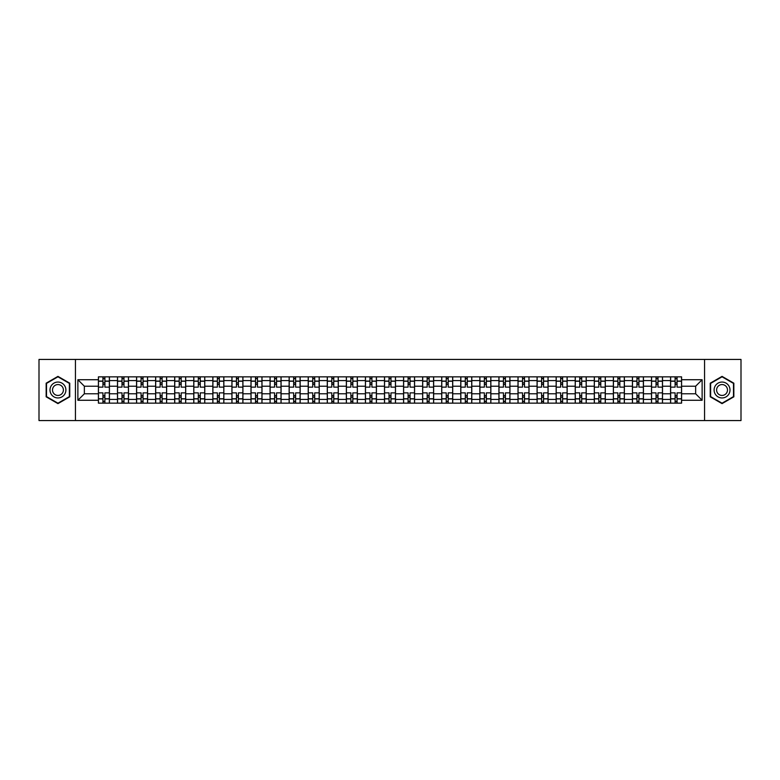 <?xml version="1.0" encoding="UTF-8"?>
<svg xmlns="http://www.w3.org/2000/svg" width="780" height="780" viewBox="0 0 780 780"><rect width="100%" height="100%" fill="white"/><g stroke="black" fill="none" stroke-linecap="round" stroke-linejoin="round"><path stroke-width="1.17" d="M704.564 420.566L741 420.566L741 359.434L39 359.434L39 420.566L704.564 420.566L704.564 359.434M117.487 403.143L117.487 380.581L109.424 380.581L109.424 403.143M109.424 380.581L109.424 376.857M117.487 380.581L117.487 376.857M128.495 376.857L128.495 403.143M136.559 403.143L136.559 376.857M147.566 376.857L147.566 403.143M155.63 403.143L155.63 376.857M166.637 376.857L166.637 403.143M174.701 403.143L174.701 376.857M185.708 376.857L185.708 403.143M193.781 403.143L193.781 376.857M204.779 376.857L204.779 403.143M212.852 403.143L212.852 376.857M223.85 376.857L223.85 403.143M231.923 403.143L231.923 376.857M242.921 376.857L242.921 403.143M250.994 403.143L250.994 376.857M261.992 376.857L261.992 403.143M270.065 403.143L270.065 376.857M281.073 376.857L281.073 403.143M289.136 403.143L289.136 376.857M300.144 376.857L300.144 403.143M308.207 403.143L308.207 376.857M319.215 376.857L319.215 403.143M327.278 403.143L327.278 376.857M338.286 376.857L338.286 403.143M346.359 403.143L346.359 376.857M357.357 376.857L357.357 403.143M365.43 403.143L365.43 376.857M376.428 376.857L376.428 403.143M384.501 403.143L384.501 376.857M395.499 376.857L395.499 403.143M403.572 403.143L403.572 376.857M414.57 376.857L414.57 403.143M422.643 403.143L422.643 376.857M433.641 376.857L433.641 403.143M441.714 403.143L441.714 376.857M452.722 376.857L452.722 403.143M460.785 403.143L460.785 376.857M471.793 376.857L471.793 403.143M479.856 403.143L479.856 376.857M490.864 376.857L490.864 403.143M498.927 403.143L498.927 376.857M509.935 376.857L509.935 403.143M518.008 403.143L518.008 376.857M529.006 376.857L529.006 403.143M537.079 403.143L537.079 376.857M548.077 376.857L548.077 403.143M556.15 403.143L556.15 376.857M567.148 376.857L567.148 403.143M575.221 403.143L575.221 376.857M586.219 376.857L586.219 403.143M594.292 403.143L594.292 376.857M605.3 376.857L605.3 403.143M613.363 403.143L613.363 376.857M624.37 376.857L624.37 403.143M632.434 403.143L632.434 376.857M643.442 376.857L643.442 403.143M651.505 403.143L651.505 376.857M662.512 376.857L662.512 403.143M670.576 403.143L670.576 376.857M670.576 393.793L662.512 393.793M651.505 393.793L643.442 393.793M632.434 393.793L624.37 393.793M613.363 393.793L605.3 393.793M594.292 393.793L586.219 393.793M575.221 393.793L567.148 393.793M556.15 393.793L548.077 393.793M537.079 393.793L529.006 393.793M518.008 393.793L509.935 393.793M498.927 393.793L490.864 393.793M479.856 393.793L471.793 393.793M460.785 393.793L452.722 393.793M441.714 393.793L433.641 393.793M422.643 393.793L414.57 393.793M403.572 393.793L395.499 393.793M384.501 393.793L376.428 393.793M365.43 393.793L357.357 393.793M346.359 393.793L338.286 393.793M327.278 393.793L319.215 393.793M308.207 393.793L300.144 393.793M289.136 393.793L281.073 393.793M270.065 393.793L261.992 393.793M250.994 393.793L242.921 393.793M231.923 393.793L223.85 393.793M212.852 393.793L204.779 393.793M193.781 393.793L185.708 393.793M174.701 393.793L166.637 393.793M155.63 393.793L147.566 393.793M136.559 393.793L128.495 393.793M117.487 393.793L109.424 393.793M670.576 386.207L662.512 386.207M651.505 386.207L643.442 386.207M632.434 386.207L624.37 386.207M613.363 386.207L605.3 386.207M594.292 386.207L586.219 386.207M575.221 386.207L567.148 386.207M556.15 386.207L548.077 386.207M537.079 386.207L529.006 386.207M518.008 386.207L509.935 386.207M498.927 386.207L490.864 386.207M479.856 386.207L471.793 386.207M460.785 386.207L452.722 386.207M441.714 386.207L433.641 386.207M422.643 386.207L414.57 386.207M403.572 386.207L395.499 386.207M384.501 386.207L376.428 386.207M365.43 386.207L357.357 386.207M346.359 386.207L338.286 386.207M327.278 386.207L319.215 386.207M308.207 386.207L300.144 386.207M289.136 386.207L281.073 386.207M270.065 386.207L261.992 386.207M250.994 386.207L242.921 386.207M231.923 386.207L223.85 386.207M212.852 386.207L204.779 386.207M193.781 386.207L185.708 386.207M174.701 386.207L166.637 386.207M155.63 386.207L147.566 386.207M136.559 386.207L128.495 386.207M117.487 386.207L109.424 386.207M84.357 393.793L98.416 393.793L98.416 386.207L84.357 386.207L84.357 393.793L77.873 400.267L77.873 379.733L98.416 379.733L98.416 386.207M681.583 386.207L681.583 393.793L695.643 393.793L695.643 386.207L681.583 386.207L681.583 376.857L98.416 376.857L98.416 379.733M681.583 379.733L702.127 379.733L702.127 400.267L681.583 400.267L681.583 393.793M98.416 393.793L98.416 403.143L681.583 403.143L681.583 400.267M98.416 400.267L77.873 400.267M75.436 420.566L75.436 359.434M69.752 383.185L57.954 376.379L46.157 383.185L46.157 396.815L57.954 403.621L69.752 396.815L69.752 383.185M733.843 383.185L722.046 376.379L710.249 383.185L710.249 396.815L722.046 403.621L733.843 396.815L733.843 383.185M104.9 401.31L102.941 401.31M102.941 378.69L104.9 378.69M123.971 401.31L122.011 401.31M122.011 378.69L123.971 378.69M143.042 401.31L141.082 401.31M141.082 378.69L143.042 378.69M162.113 401.31L160.153 401.31M160.153 378.69L162.113 378.69M181.184 401.31L179.224 401.31M179.224 378.69L181.184 378.69M200.255 401.31L198.305 401.31M198.305 378.69L200.255 378.69M219.326 401.31L217.376 401.31M217.376 378.69L219.326 378.69M238.397 401.31L236.447 401.31M236.447 378.69L238.397 378.69M257.478 401.31L255.518 401.31M255.518 378.69L257.478 378.69M276.549 401.31L274.589 401.31M274.589 378.69L276.549 378.69M295.62 401.31L293.66 401.31M293.66 378.69L295.62 378.69M314.691 401.31L312.731 401.31M312.731 378.69L314.691 378.69M333.762 401.31L331.802 401.31M331.802 378.69L333.762 378.69M352.833 401.31L350.873 401.31M350.873 378.69L352.833 378.69M371.904 401.31L369.954 401.31M369.954 378.69L371.904 378.69M390.975 401.31L389.025 401.31M389.025 378.69L390.975 378.69M410.046 401.31L408.096 401.31M408.096 378.69L410.046 378.69M429.127 401.31L427.167 401.31M427.167 378.69L429.127 378.69M448.198 401.31L446.238 401.31M446.238 378.69L448.198 378.69M467.269 401.31L465.309 401.31M465.309 378.69L467.269 378.69M486.34 401.31L484.38 401.31M484.38 378.69L486.34 378.69M505.411 401.31L503.451 401.31M503.451 378.69L505.411 378.69M524.482 401.31L522.522 401.31M522.522 378.69L524.482 378.69M543.553 401.31L541.603 401.31M541.603 378.69L543.553 378.69M562.624 401.31L560.674 401.31M560.674 378.69L562.624 378.69M581.695 401.31L579.745 401.31M579.745 378.69L581.695 378.69M600.775 401.31L598.816 401.31M598.816 378.69L600.775 378.69M619.846 401.31L617.887 401.31M617.887 378.69L619.846 378.69M638.917 401.31L636.958 401.31M636.958 378.69L638.917 378.69M657.989 401.31L656.029 401.31M656.029 378.69L657.989 378.69M677.059 401.31L675.1 401.31M675.1 378.69L677.059 378.69M77.873 379.733L84.357 386.207M695.643 393.793L702.127 400.267M695.643 386.207L702.127 379.733M109.356 403.143L109.356 387.124L104.9 387.124L104.9 376.857M102.941 376.857L102.941 387.124L98.475 387.124L98.475 376.857M109.356 387.124L109.356 376.857M98.475 403.143L98.475 392.876L102.941 392.876L102.941 403.143M104.9 403.143L104.9 392.876L109.356 392.876M102.941 384.433L104.9 384.433M98.475 392.876L98.475 387.124M104.9 395.567L102.941 395.567M104.9 401.554L102.941 401.554M102.941 397.156L104.9 397.156M104.9 382.844L102.941 382.844M102.941 378.446L104.9 378.446M51.071 393.978A7.946 7.946 0 0 0 61.922 396.883A7.946 7.946 0 0 0 64.828 386.022A7.946 7.946 0 0 0 53.976 383.116A7.946 7.946 0 0 0 51.071 393.978M53.235 392.72A5.441 5.441 0 0 0 60.674 394.709A5.441 5.441 0 0 0 62.663 387.28A5.441 5.441 0 0 0 55.234 385.291A5.441 5.441 0 0 0 53.235 392.72M57.954 376.798L69.381 383.399L69.381 396.601L57.954 403.202L46.517 396.601L46.517 383.399L57.954 376.798M715.172 393.978A7.946 7.946 0 0 0 726.024 396.883A7.946 7.946 0 0 0 728.929 386.022A7.946 7.946 0 0 0 718.078 383.116A7.946 7.946 0 0 0 715.172 393.978M717.337 392.72A5.441 5.441 0 0 0 724.766 394.709A5.441 5.441 0 0 0 726.765 387.28A5.441 5.441 0 0 0 719.326 385.291A5.441 5.441 0 0 0 717.337 392.72M722.046 376.798L733.483 383.399L733.483 396.601L722.046 403.202L710.619 396.601L710.619 383.399L722.046 376.798M128.427 403.143L128.427 387.124L123.971 387.124L123.971 376.857M122.011 376.857L122.011 387.124L117.546 387.124L117.546 376.857M128.427 387.124L128.427 376.857M117.546 403.143L117.546 392.876L122.011 392.876L122.011 403.143M123.971 403.143L123.971 392.876L128.427 392.876M122.011 384.433L123.971 384.433M117.546 392.876L117.546 387.124M123.971 395.567L122.011 395.567M123.971 401.554L122.011 401.554M122.011 397.156L123.971 397.156M123.971 382.844L122.011 382.844M122.011 378.446L123.971 378.446M147.508 403.143L147.508 387.124L143.042 387.124L143.042 376.857M141.082 376.857L141.082 387.124L136.627 387.124L136.627 376.857M147.508 387.124L147.508 376.857M136.627 403.143L136.627 392.876L141.082 392.876L141.082 403.143M143.042 403.143L143.042 392.876L147.508 392.876M141.082 384.433L143.042 384.433M136.627 392.876L136.627 387.124M143.042 395.567L141.082 395.567M143.042 401.554L141.082 401.554M141.082 397.156L143.042 397.156M143.042 382.844L141.082 382.844M141.082 378.446L143.042 378.446M166.579 403.143L166.579 387.124L162.113 387.124L162.113 376.857M160.153 376.857L160.153 387.124L155.698 387.124L155.698 376.857M166.579 387.124L166.579 376.857M155.698 403.143L155.698 392.876L160.153 392.876L160.153 403.143M162.113 403.143L162.113 392.876L166.579 392.876M160.153 384.433L162.113 384.433M155.698 392.876L155.698 387.124M162.113 395.567L160.153 395.567M162.113 401.554L160.153 401.554M160.153 397.156L162.113 397.156M162.113 382.844L160.153 382.844M160.153 378.446L162.113 378.446M185.65 403.143L185.65 387.124L181.184 387.124L181.184 376.857M179.224 376.857L179.224 387.124L174.769 387.124L174.769 376.857M185.65 387.124L185.65 376.857M174.769 403.143L174.769 392.876L179.224 392.876L179.224 403.143M181.184 403.143L181.184 392.876L185.65 392.876M179.224 384.433L181.184 384.433M174.769 392.876L174.769 387.124M181.184 395.567L179.224 395.567M181.184 401.554L179.224 401.554M179.224 397.156L181.184 397.156M181.184 382.844L179.224 382.844M179.224 378.446L181.184 378.446M204.721 403.143L204.721 387.124L200.255 387.124L200.255 376.857M198.305 376.857L198.305 387.124L193.84 387.124L193.84 376.857M204.721 387.124L204.721 376.857M193.84 403.143L193.84 392.876L198.305 392.876L198.305 403.143M200.255 403.143L200.255 392.876L204.721 392.876M198.305 384.433L200.255 384.433M193.84 392.876L193.84 387.124M200.255 395.567L198.305 395.567M200.255 401.554L198.305 401.554M198.305 397.156L200.255 397.156M200.255 382.844L198.305 382.844M198.305 378.446L200.255 378.446M223.792 403.143L223.792 387.124L219.326 387.124L219.326 376.857M217.376 376.857L217.376 387.124L212.911 387.124L212.911 376.857M223.792 387.124L223.792 376.857M212.911 403.143L212.911 392.876L217.376 392.876L217.376 403.143M219.326 403.143L219.326 392.876L223.792 392.876M217.376 384.433L219.326 384.433M212.911 392.876L212.911 387.124M219.326 395.567L217.376 395.567M219.326 401.554L217.376 401.554M217.376 397.156L219.326 397.156M219.326 382.844L217.376 382.844M217.376 378.446L219.326 378.446M242.863 403.143L242.863 387.124L238.397 387.124L238.397 376.857M236.447 376.857L236.447 387.124L231.982 387.124L231.982 376.857M242.863 387.124L242.863 376.857M231.982 403.143L231.982 392.876L236.447 392.876L236.447 403.143M238.397 403.143L238.397 392.876L242.863 392.876M236.447 384.433L238.397 384.433M231.982 392.876L231.982 387.124M238.397 395.567L236.447 395.567M238.397 401.554L236.447 401.554M236.447 397.156L238.397 397.156M238.397 382.844L236.447 382.844M236.447 378.446L238.397 378.446M261.934 403.143L261.934 387.124L257.478 387.124L257.478 376.857M255.518 376.857L255.518 387.124L251.053 387.124L251.053 376.857M261.934 387.124L261.934 376.857M251.053 403.143L251.053 392.876L255.518 392.876L255.518 403.143M257.478 403.143L257.478 392.876L261.934 392.876M255.518 384.433L257.478 384.433M251.053 392.876L251.053 387.124M257.478 395.567L255.518 395.567M257.478 401.554L255.518 401.554M255.518 397.156L257.478 397.156M257.478 382.844L255.518 382.844M255.518 378.446L257.478 378.446M281.005 403.143L281.005 387.124L276.549 387.124L276.549 376.857M274.589 376.857L274.589 387.124L270.124 387.124L270.124 376.857M281.005 387.124L281.005 376.857M270.124 403.143L270.124 392.876L274.589 392.876L274.589 403.143M276.549 403.143L276.549 392.876L281.005 392.876M274.589 384.433L276.549 384.433M270.124 392.876L270.124 387.124M276.549 395.567L274.589 395.567M276.549 401.554L274.589 401.554M274.589 397.156L276.549 397.156M276.549 382.844L274.589 382.844M274.589 378.446L276.549 378.446M300.076 403.143L300.076 387.124L295.62 387.124L295.62 376.857M293.66 376.857L293.66 387.124L289.195 387.124L289.195 376.857M300.076 387.124L300.076 376.857M289.195 403.143L289.195 392.876L293.66 392.876L293.66 403.143M295.62 403.143L295.62 392.876L300.076 392.876M293.66 384.433L295.62 384.433M289.195 392.876L289.195 387.124M295.62 395.567L293.66 395.567M295.62 401.554L293.66 401.554M293.66 397.156L295.62 397.156M295.62 382.844L293.66 382.844M293.66 378.446L295.62 378.446M319.156 403.143L319.156 387.124L314.691 387.124L314.691 376.857M312.731 376.857L312.731 387.124L308.276 387.124L308.276 376.857M319.156 387.124L319.156 376.857M308.276 403.143L308.276 392.876L312.731 392.876L312.731 403.143M314.691 403.143L314.691 392.876L319.156 392.876M312.731 384.433L314.691 384.433M308.276 392.876L308.276 387.124M314.691 395.567L312.731 395.567M314.691 401.554L312.731 401.554M312.731 397.156L314.691 397.156M314.691 382.844L312.731 382.844M312.731 378.446L314.691 378.446M338.227 403.143L338.227 387.124L333.762 387.124L333.762 376.857M331.802 376.857L331.802 387.124L327.346 387.124L327.346 376.857M338.227 387.124L338.227 376.857M327.346 403.143L327.346 392.876L331.802 392.876L331.802 403.143M333.762 403.143L333.762 392.876L338.227 392.876M331.802 384.433L333.762 384.433M327.346 392.876L327.346 387.124M333.762 395.567L331.802 395.567M333.762 401.554L331.802 401.554M331.802 397.156L333.762 397.156M333.762 382.844L331.802 382.844M331.802 378.446L333.762 378.446M357.298 403.143L357.298 387.124L352.833 387.124L352.833 376.857M350.873 376.857L350.873 387.124L346.418 387.124L346.418 376.857M357.298 387.124L357.298 376.857M346.418 403.143L346.418 392.876L350.873 392.876L350.873 403.143M352.833 403.143L352.833 392.876L357.298 392.876M350.873 384.433L352.833 384.433M346.418 392.876L346.418 387.124M352.833 395.567L350.873 395.567M352.833 401.554L350.873 401.554M350.873 397.156L352.833 397.156M352.833 382.844L350.873 382.844M350.873 378.446L352.833 378.446M376.369 403.143L376.369 387.124L371.904 387.124L371.904 376.857M369.954 376.857L369.954 387.124L365.488 387.124L365.488 376.857M376.369 387.124L376.369 376.857M365.488 403.143L365.488 392.876L369.954 392.876L369.954 403.143M371.904 403.143L371.904 392.876L376.369 392.876M369.954 384.433L371.904 384.433M365.488 392.876L365.488 387.124M371.904 395.567L369.954 395.567M371.904 401.554L369.954 401.554M369.954 397.156L371.904 397.156M371.904 382.844L369.954 382.844M369.954 378.446L371.904 378.446M395.44 403.143L395.44 387.124L390.975 387.124L390.975 376.857M389.025 376.857L389.025 387.124L384.56 387.124L384.56 376.857M395.44 387.124L395.44 376.857M384.56 403.143L384.56 392.876L389.025 392.876L389.025 403.143M390.975 403.143L390.975 392.876L395.44 392.876M389.025 384.433L390.975 384.433M384.56 392.876L384.56 387.124M390.975 395.567L389.025 395.567M390.975 401.554L389.025 401.554M389.025 397.156L390.975 397.156M390.975 382.844L389.025 382.844M389.025 378.446L390.975 378.446M414.511 403.143L414.511 387.124L410.046 387.124L410.046 376.857M408.096 376.857L408.096 387.124L403.63 387.124L403.63 376.857M414.511 387.124L414.511 376.857M403.63 403.143L403.63 392.876L408.096 392.876L408.096 403.143M410.046 403.143L410.046 392.876L414.511 392.876M408.096 384.433L410.046 384.433M403.63 392.876L403.63 387.124M410.046 395.567L408.096 395.567M410.046 401.554L408.096 401.554M408.096 397.156L410.046 397.156M410.046 382.844L408.096 382.844M408.096 378.446L410.046 378.446M433.582 403.143L433.582 387.124L429.127 387.124L429.127 376.857M427.167 376.857L427.167 387.124L422.702 387.124L422.702 376.857M433.582 387.124L433.582 376.857M422.702 403.143L422.702 392.876L427.167 392.876L427.167 403.143M429.127 403.143L429.127 392.876L433.582 392.876M427.167 384.433L429.127 384.433M422.702 392.876L422.702 387.124M429.127 395.567L427.167 395.567M429.127 401.554L427.167 401.554M427.167 397.156L429.127 397.156M429.127 382.844L427.167 382.844M427.167 378.446L429.127 378.446M452.654 403.143L452.654 387.124L448.198 387.124L448.198 376.857M446.238 376.857L446.238 387.124L441.773 387.124L441.773 376.857M452.654 387.124L452.654 376.857M441.773 403.143L441.773 392.876L446.238 392.876L446.238 403.143M448.198 403.143L448.198 392.876L452.654 392.876M446.238 384.433L448.198 384.433M441.773 392.876L441.773 387.124M448.198 395.567L446.238 395.567M448.198 401.554L446.238 401.554M446.238 397.156L448.198 397.156M448.198 382.844L446.238 382.844M446.238 378.446L448.198 378.446M471.724 403.143L471.724 387.124L467.269 387.124L467.269 376.857M465.309 376.857L465.309 387.124L460.844 387.124L460.844 376.857M471.724 387.124L471.724 376.857M460.844 403.143L460.844 392.876L465.309 392.876L465.309 403.143M467.269 403.143L467.269 392.876L471.724 392.876M465.309 384.433L467.269 384.433M460.844 392.876L460.844 387.124M467.269 395.567L465.309 395.567M467.269 401.554L465.309 401.554M465.309 397.156L467.269 397.156M467.269 382.844L465.309 382.844M465.309 378.446L467.269 378.446M490.805 403.143L490.805 387.124L486.34 387.124L486.34 376.857M484.38 376.857L484.38 387.124L479.924 387.124L479.924 376.857M490.805 387.124L490.805 376.857M479.924 403.143L479.924 392.876L484.38 392.876L484.38 403.143M486.34 403.143L486.34 392.876L490.805 392.876M484.38 384.433L486.34 384.433M479.924 392.876L479.924 387.124M486.34 395.567L484.38 395.567M486.34 401.554L484.38 401.554M484.38 397.156L486.34 397.156M486.34 382.844L484.38 382.844M484.38 378.446L486.34 378.446M509.876 403.143L509.876 387.124L505.411 387.124L505.411 376.857M503.451 376.857L503.451 387.124L498.995 387.124L498.995 376.857M509.876 387.124L509.876 376.857M498.995 403.143L498.995 392.876L503.451 392.876L503.451 403.143M505.411 403.143L505.411 392.876L509.876 392.876M503.451 384.433L505.411 384.433M498.995 392.876L498.995 387.124M505.411 395.567L503.451 395.567M505.411 401.554L503.451 401.554M503.451 397.156L505.411 397.156M505.411 382.844L503.451 382.844M503.451 378.446L505.411 378.446M528.947 403.143L528.947 387.124L524.482 387.124L524.482 376.857M522.522 376.857L522.522 387.124L518.066 387.124L518.066 376.857M528.947 387.124L528.947 376.857M518.066 403.143L518.066 392.876L522.522 392.876L522.522 403.143M524.482 403.143L524.482 392.876L528.947 392.876M522.522 384.433L524.482 384.433M518.066 392.876L518.066 387.124M524.482 395.567L522.522 395.567M524.482 401.554L522.522 401.554M522.522 397.156L524.482 397.156M524.482 382.844L522.522 382.844M522.522 378.446L524.482 378.446M548.018 403.143L548.018 387.124L543.553 387.124L543.553 376.857M541.603 376.857L541.603 387.124L537.137 387.124L537.137 376.857M548.018 387.124L548.018 376.857M537.137 403.143L537.137 392.876L541.603 392.876L541.603 403.143M543.553 403.143L543.553 392.876L548.018 392.876M541.603 384.433L543.553 384.433M537.137 392.876L537.137 387.124M543.553 395.567L541.603 395.567M543.553 401.554L541.603 401.554M541.603 397.156L543.553 397.156M543.553 382.844L541.603 382.844M541.603 378.446L543.553 378.446M567.089 403.143L567.089 387.124L562.624 387.124L562.624 376.857M560.674 376.857L560.674 387.124L556.208 387.124L556.208 376.857M567.089 387.124L567.089 376.857M556.208 403.143L556.208 392.876L560.674 392.876L560.674 403.143M562.624 403.143L562.624 392.876L567.089 392.876M560.674 384.433L562.624 384.433M556.208 392.876L556.208 387.124M562.624 395.567L560.674 395.567M562.624 401.554L560.674 401.554M560.674 397.156L562.624 397.156M562.624 382.844L560.674 382.844M560.674 378.446L562.624 378.446M586.16 403.143L586.16 387.124L581.695 387.124L581.695 376.857M579.745 376.857L579.745 387.124L575.279 387.124L575.279 376.857M586.16 387.124L586.16 376.857M575.279 403.143L575.279 392.876L579.745 392.876L579.745 403.143M581.695 403.143L581.695 392.876L586.16 392.876M579.745 384.433L581.695 384.433M575.279 392.876L575.279 387.124M581.695 395.567L579.745 395.567M581.695 401.554L579.745 401.554M579.745 397.156L581.695 397.156M581.695 382.844L579.745 382.844M579.745 378.446L581.695 378.446M605.231 403.143L605.231 387.124L600.775 387.124L600.775 376.857M598.816 376.857L598.816 387.124L594.35 387.124L594.35 376.857M605.231 387.124L605.231 376.857M594.35 403.143L594.35 392.876L598.816 392.876L598.816 403.143M600.775 403.143L600.775 392.876L605.231 392.876M598.816 384.433L600.775 384.433M594.35 392.876L594.35 387.124M600.775 395.567L598.816 395.567M600.775 401.554L598.816 401.554M598.816 397.156L600.775 397.156M600.775 382.844L598.816 382.844M598.816 378.446L600.775 378.446M624.302 403.143L624.302 387.124L619.846 387.124L619.846 376.857M617.887 376.857L617.887 387.124L613.421 387.124L613.421 376.857M624.302 387.124L624.302 376.857M613.421 403.143L613.421 392.876L617.887 392.876L617.887 403.143M619.846 403.143L619.846 392.876L624.302 392.876M617.887 384.433L619.846 384.433M613.421 392.876L613.421 387.124M619.846 395.567L617.887 395.567M619.846 401.554L617.887 401.554M617.887 397.156L619.846 397.156M619.846 382.844L617.887 382.844M617.887 378.446L619.846 378.446M643.373 403.143L643.373 387.124L638.917 387.124L638.917 376.857M636.958 376.857L636.958 387.124L632.492 387.124L632.492 376.857M643.373 387.124L643.373 376.857M632.492 403.143L632.492 392.876L636.958 392.876L636.958 403.143M638.917 403.143L638.917 392.876L643.373 392.876M636.958 384.433L638.917 384.433M632.492 392.876L632.492 387.124M638.917 395.567L636.958 395.567M638.917 401.554L636.958 401.554M636.958 397.156L638.917 397.156M638.917 382.844L636.958 382.844M636.958 378.446L638.917 378.446M662.454 403.143L662.454 387.124L657.989 387.124L657.989 376.857M656.029 376.857L656.029 387.124L651.573 387.124L651.573 376.857M662.454 387.124L662.454 376.857M651.573 403.143L651.573 392.876L656.029 392.876L656.029 403.143M657.989 403.143L657.989 392.876L662.454 392.876M656.029 384.433L657.989 384.433M651.573 392.876L651.573 387.124M657.989 395.567L656.029 395.567M657.989 401.554L656.029 401.554M656.029 397.156L657.989 397.156M657.989 382.844L656.029 382.844M656.029 378.446L657.989 378.446M681.525 403.143L681.525 387.124L677.059 387.124L677.059 376.857M675.1 376.857L675.1 387.124L670.644 387.124L670.644 376.857M681.525 387.124L681.525 376.857M670.644 403.143L670.644 392.876L675.1 392.876L675.1 403.143M677.059 403.143L677.059 392.876L681.525 392.876M675.1 384.433L677.059 384.433M670.644 392.876L670.644 387.124M677.059 395.567L675.1 395.567M677.059 401.554L675.1 401.554M675.1 397.156L677.059 397.156M677.059 382.844L675.1 382.844M675.1 378.446L677.059 378.446M651.505 380.581L643.442 380.581M632.434 380.581L624.37 380.581M613.363 380.581L605.3 380.581M594.292 380.581L586.219 380.581M575.221 380.581L567.148 380.581M556.15 380.581L548.077 380.581M537.079 380.581L529.006 380.581M518.008 380.581L509.935 380.581M498.927 380.581L490.864 380.581M479.856 380.581L471.793 380.581M460.785 380.581L452.722 380.581M441.714 380.581L433.641 380.581M422.643 380.581L414.57 380.581M403.572 380.581L395.499 380.581M384.501 380.581L376.428 380.581M365.43 380.581L357.357 380.581M346.359 380.581L338.286 380.581M327.278 380.581L319.215 380.581M308.207 380.581L300.144 380.581M289.136 380.581L281.073 380.581M270.065 380.581L261.992 380.581M250.994 380.581L242.921 380.581M231.923 380.581L223.85 380.581M212.852 380.581L204.779 380.581M193.781 380.581L185.708 380.581M174.701 380.581L166.637 380.581M155.63 380.581L147.566 380.581M136.559 380.581L128.495 380.581M670.576 380.581L662.512 380.581M651.505 399.418L643.442 399.418M632.434 399.418L624.37 399.418M613.363 399.418L605.3 399.418M594.292 399.418L586.219 399.418M575.221 399.418L567.148 399.418M556.15 399.418L548.077 399.418M537.079 399.418L529.006 399.418M518.008 399.418L509.935 399.418M498.927 399.418L490.864 399.418M479.856 399.418L471.793 399.418M460.785 399.418L452.722 399.418M441.714 399.418L433.641 399.418M422.643 399.418L414.57 399.418M403.572 399.418L395.499 399.418M384.501 399.418L376.428 399.418M365.43 399.418L357.357 399.418M346.359 399.418L338.286 399.418M327.278 399.418L319.215 399.418M308.207 399.418L300.144 399.418M289.136 399.418L281.073 399.418M270.065 399.418L261.992 399.418M250.994 399.418L242.921 399.418M231.923 399.418L223.85 399.418M212.852 399.418L204.779 399.418M193.781 399.418L185.708 399.418M174.701 399.418L166.637 399.418M155.63 399.418L147.566 399.418M136.559 399.418L128.495 399.418M117.487 399.418L109.424 399.418M670.576 399.418L662.512 399.418M109.356 381.079L104.9 381.079M102.941 381.079L98.475 381.079M102.941 381.235L98.475 381.235M102.941 398.765L98.475 398.765M102.941 398.921L98.475 398.921M109.356 398.921L104.9 398.921M109.356 381.235L104.9 381.235M109.356 398.765L104.9 398.765M128.427 381.079L123.971 381.079M122.011 381.079L117.546 381.079M122.011 381.235L117.546 381.235M122.011 398.765L117.546 398.765M122.011 398.921L117.546 398.921M128.427 398.921L123.971 398.921M128.427 381.235L123.971 381.235M128.427 398.765L123.971 398.765M147.508 381.079L143.042 381.079M141.082 381.079L136.627 381.079M141.082 381.235L136.627 381.235M141.082 398.765L136.627 398.765M141.082 398.921L136.627 398.921M147.508 398.921L143.042 398.921M147.508 381.235L143.042 381.235M147.508 398.765L143.042 398.765M166.579 381.079L162.113 381.079M160.153 381.079L155.698 381.079M160.153 381.235L155.698 381.235M160.153 398.765L155.698 398.765M160.153 398.921L155.698 398.921M166.579 398.921L162.113 398.921M166.579 381.235L162.113 381.235M166.579 398.765L162.113 398.765M185.65 381.079L181.184 381.079M179.224 381.079L174.769 381.079M179.224 381.235L174.769 381.235M179.224 398.765L174.769 398.765M179.224 398.921L174.769 398.921M185.65 398.921L181.184 398.921M185.65 381.235L181.184 381.235M185.65 398.765L181.184 398.765M204.721 381.079L200.255 381.079M198.305 381.079L193.84 381.079M198.305 381.235L193.84 381.235M198.305 398.765L193.84 398.765M198.305 398.921L193.84 398.921M204.721 398.921L200.255 398.921M204.721 381.235L200.255 381.235M204.721 398.765L200.255 398.765M223.792 381.079L219.326 381.079M217.376 381.079L212.911 381.079M217.376 381.235L212.911 381.235M217.376 398.765L212.911 398.765M217.376 398.921L212.911 398.921M223.792 398.921L219.326 398.921M223.792 381.235L219.326 381.235M223.792 398.765L219.326 398.765M242.863 381.079L238.397 381.079M236.447 381.079L231.982 381.079M236.447 381.235L231.982 381.235M236.447 398.765L231.982 398.765M236.447 398.921L231.982 398.921M242.863 398.921L238.397 398.921M242.863 381.235L238.397 381.235M242.863 398.765L238.397 398.765M261.934 381.079L257.478 381.079M255.518 381.079L251.053 381.079M255.518 381.235L251.053 381.235M255.518 398.765L251.053 398.765M255.518 398.921L251.053 398.921M261.934 398.921L257.478 398.921M261.934 381.235L257.478 381.235M261.934 398.765L257.478 398.765M281.005 381.079L276.549 381.079M274.589 381.079L270.124 381.079M274.589 381.235L270.124 381.235M274.589 398.765L270.124 398.765M274.589 398.921L270.124 398.921M281.005 398.921L276.549 398.921M281.005 381.235L276.549 381.235M281.005 398.765L276.549 398.765M300.076 381.079L295.62 381.079M293.66 381.079L289.195 381.079M293.66 381.235L289.195 381.235M293.66 398.765L289.195 398.765M293.66 398.921L289.195 398.921M300.076 398.921L295.62 398.921M300.076 381.235L295.62 381.235M300.076 398.765L295.62 398.765M319.156 381.079L314.691 381.079M312.731 381.079L308.276 381.079M312.731 381.235L308.276 381.235M312.731 398.765L308.276 398.765M312.731 398.921L308.276 398.921M319.156 398.921L314.691 398.921M319.156 381.235L314.691 381.235M319.156 398.765L314.691 398.765M338.227 381.079L333.762 381.079M331.802 381.079L327.346 381.079M331.802 381.235L327.346 381.235M331.802 398.765L327.346 398.765M331.802 398.921L327.346 398.921M338.227 398.921L333.762 398.921M338.227 381.235L333.762 381.235M338.227 398.765L333.762 398.765M357.298 381.079L352.833 381.079M350.873 381.079L346.418 381.079M350.873 381.235L346.418 381.235M350.873 398.765L346.418 398.765M350.873 398.921L346.418 398.921M357.298 398.921L352.833 398.921M357.298 381.235L352.833 381.235M357.298 398.765L352.833 398.765M376.369 381.079L371.904 381.079M369.954 381.079L365.488 381.079M369.954 381.235L365.488 381.235M369.954 398.765L365.488 398.765M369.954 398.921L365.488 398.921M376.369 398.921L371.904 398.921M376.369 381.235L371.904 381.235M376.369 398.765L371.904 398.765M395.44 381.079L390.975 381.079M389.025 381.079L384.56 381.079M389.025 381.235L384.56 381.235M389.025 398.765L384.56 398.765M389.025 398.921L384.56 398.921M395.44 398.921L390.975 398.921M395.44 381.235L390.975 381.235M395.44 398.765L390.975 398.765M414.511 381.079L410.046 381.079M408.096 381.079L403.63 381.079M408.096 381.235L403.63 381.235M408.096 398.765L403.63 398.765M408.096 398.921L403.63 398.921M414.511 398.921L410.046 398.921M414.511 381.235L410.046 381.235M414.511 398.765L410.046 398.765M433.582 381.079L429.127 381.079M427.167 381.079L422.702 381.079M427.167 381.235L422.702 381.235M427.167 398.765L422.702 398.765M427.167 398.921L422.702 398.921M433.582 398.921L429.127 398.921M433.582 381.235L429.127 381.235M433.582 398.765L429.127 398.765M452.654 381.079L448.198 381.079M446.238 381.079L441.773 381.079M446.238 381.235L441.773 381.235M446.238 398.765L441.773 398.765M446.238 398.921L441.773 398.921M452.654 398.921L448.198 398.921M452.654 381.235L448.198 381.235M452.654 398.765L448.198 398.765M471.724 381.079L467.269 381.079M465.309 381.079L460.844 381.079M465.309 381.235L460.844 381.235M465.309 398.765L460.844 398.765M465.309 398.921L460.844 398.921M471.724 398.921L467.269 398.921M471.724 381.235L467.269 381.235M471.724 398.765L467.269 398.765M490.805 381.079L486.34 381.079M484.38 381.079L479.924 381.079M484.38 381.235L479.924 381.235M484.38 398.765L479.924 398.765M484.38 398.921L479.924 398.921M490.805 398.921L486.34 398.921M490.805 381.235L486.34 381.235M490.805 398.765L486.34 398.765M509.876 381.079L505.411 381.079M503.451 381.079L498.995 381.079M503.451 381.235L498.995 381.235M503.451 398.765L498.995 398.765M503.451 398.921L498.995 398.921M509.876 398.921L505.411 398.921M509.876 381.235L505.411 381.235M509.876 398.765L505.411 398.765M528.947 381.079L524.482 381.079M522.522 381.079L518.066 381.079M522.522 381.235L518.066 381.235M522.522 398.765L518.066 398.765M522.522 398.921L518.066 398.921M528.947 398.921L524.482 398.921M528.947 381.235L524.482 381.235M528.947 398.765L524.482 398.765M548.018 381.079L543.553 381.079M541.603 381.079L537.137 381.079M541.603 381.235L537.137 381.235M541.603 398.765L537.137 398.765M541.603 398.921L537.137 398.921M548.018 398.921L543.553 398.921M548.018 381.235L543.553 381.235M548.018 398.765L543.553 398.765M567.089 381.079L562.624 381.079M560.674 381.079L556.208 381.079M560.674 381.235L556.208 381.235M560.674 398.765L556.208 398.765M560.674 398.921L556.208 398.921M567.089 398.921L562.624 398.921M567.089 381.235L562.624 381.235M567.089 398.765L562.624 398.765M586.16 381.079L581.695 381.079M579.745 381.079L575.279 381.079M579.745 381.235L575.279 381.235M579.745 398.765L575.279 398.765M579.745 398.921L575.279 398.921M586.16 398.921L581.695 398.921M586.16 381.235L581.695 381.235M586.16 398.765L581.695 398.765M605.231 381.079L600.775 381.079M598.816 381.079L594.35 381.079M598.816 381.235L594.35 381.235M598.816 398.765L594.35 398.765M598.816 398.921L594.35 398.921M605.231 398.921L600.775 398.921M605.231 381.235L600.775 381.235M605.231 398.765L600.775 398.765M624.302 381.079L619.846 381.079M617.887 381.079L613.421 381.079M617.887 381.235L613.421 381.235M617.887 398.765L613.421 398.765M617.887 398.921L613.421 398.921M624.302 398.921L619.846 398.921M624.302 381.235L619.846 381.235M624.302 398.765L619.846 398.765M643.373 381.079L638.917 381.079M636.958 381.079L632.492 381.079M636.958 381.235L632.492 381.235M636.958 398.765L632.492 398.765M636.958 398.921L632.492 398.921M643.373 398.921L638.917 398.921M643.373 381.235L638.917 381.235M643.373 398.765L638.917 398.765M662.454 381.079L657.989 381.079M656.029 381.079L651.573 381.079M656.029 381.235L651.573 381.235M656.029 398.765L651.573 398.765M656.029 398.921L651.573 398.921M662.454 398.921L657.989 398.921M662.454 381.235L657.989 381.235M662.454 398.765L657.989 398.765M681.525 381.079L677.059 381.079M675.1 381.079L670.644 381.079M675.1 381.235L670.644 381.235M675.1 398.765L670.644 398.765M675.1 398.921L670.644 398.921M681.525 398.921L677.059 398.921M681.525 381.235L677.059 381.235M681.525 398.765L677.059 398.765"/></g></svg>
